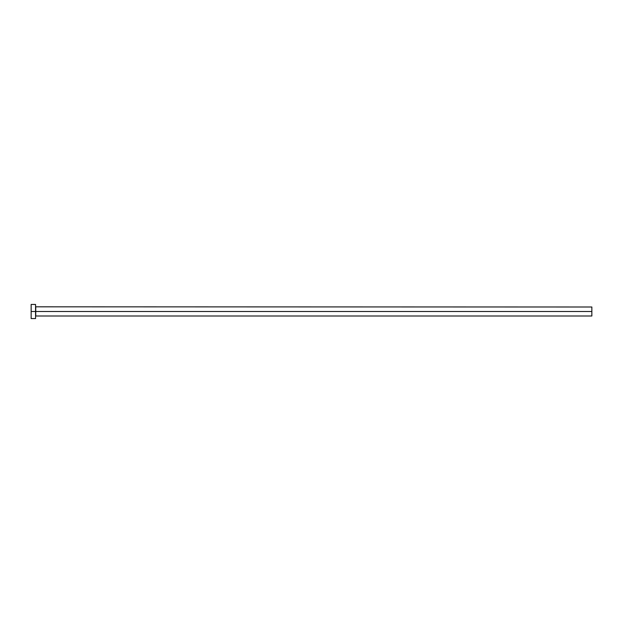 <?xml version="1.0" encoding="UTF-8"?>
<svg xmlns="http://www.w3.org/2000/svg" width="623" height="623" viewBox="0 0 623 623"><rect width="100%" height="100%" fill="white"/><g stroke="black" fill="none" stroke-linecap="round" stroke-linejoin="round"><path stroke-width="0.93" d="M31.15 318.563L31.15 304.437L31.15 311.5L591.85 311.5L591.85 316.001L591.85 311.5L35.745 311.5L35.745 306.999L35.745 311.5L31.15 311.5L31.15 318.563L35.566 318.563L35.566 304.437L35.566 318.563M35.566 316.18L35.745 311.5L35.745 316.001L591.85 316.001M591.85 311.5L591.85 306.999L591.85 311.5M591.85 306.999L35.566 306.82M31.15 304.437L35.566 304.437"/></g></svg>
